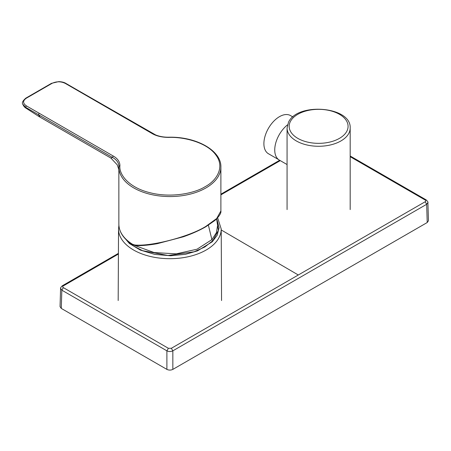 <?xml version="1.0" encoding="UTF-8"?>
<svg xmlns="http://www.w3.org/2000/svg" width="451" height="451" viewBox="0 0 451 451"><rect width="100%" height="100%" fill="white"/><g stroke="black" fill="none" stroke-linecap="round" stroke-linejoin="round"><path stroke-width="0.68" d="M172.846 369.392L427.221 222.529L428.45 220.77L427.898 202.516L426.669 204.292L172.846 350.833C170.861 351.757 168.877 351.757 166.898 350.833L166.898 369.392C168.877 370.316 170.861 370.316 172.846 369.392L172.846 350.833L171.357 348.29L168.381 348.29L166.898 350.833L61.832 290.173L60.597 288.403C60.214 288.257 60.767 287.394 62.266 285.804L118.41 253.361M60.597 288.403L60.045 306.652L61.28 308.411L166.898 369.392M287.073 209.597L287.073 128.056A31.553 18.22 0 0 0 314.138 146.09A31.553 18.22 0 0 0 348.905 133.186A31.553 18.22 0 0 0 350.185 128.056C351.408 106.301 297.203 102.112 288.488 122.317L287.073 128.056M287.501 124.859A22.088 12.752 120 0 0 275.443 144.213A22.088 12.752 120 0 0 279.316 160.071L287.073 164.547M278.617 159.609L268.458 153.746A22.043 12.724 -60 0 1 265.081 136.084A22.043 12.724 -60 0 1 279.479 116.657A22.043 12.724 -60 0 1 290.5 115.569L292.862 116.933M216.677 218.521L219.101 227.749L217.117 235.343L212.291 241.77L197.51 250.863L185.446 254.308L170.641 255.762L154.766 254.392L140.284 250.057L129.398 243.523L123.016 236.07M216.801 219.643L218.369 230.405L212.804 240.716L204.782 247.013L194.071 251.793L168.026 255.486L142.533 250.666L132.481 245.429L125.305 238.799M118.855 169.632L117.26 164.863L110.907 158.07L112.468 157.433C116.629 159.688 118.76 162.67 118.872 166.385A51.014 29.456 0 0 0 118.855 167.107L118.855 224.198A51.014 29.456 0 0 0 132.498 244.25L134.697 244.989C151.209 246.697 189.894 236.566 205.944 226.329L216.7 218.493L220.889 210.95C221.323 213.041 219.355 216.187 214.986 220.381L205.932 226.69C199.443 230.422 191.906 233.793 183.32 236.792L157.337 243.664C148.931 245.169 141.614 245.812 135.385 245.598L135.385 245.598A1.054 0.789 -88 0 1 134.697 244.989M39.175 113.252L38.442 114.695L112.468 157.433L113.195 155.99L26.344 105.844L25.611 107.287L22.742 104.147C23.649 106.233 24.844 107.642 26.321 108.375L25.611 107.287L38.442 114.695L40.083 117.17L38.172 116.014L40.083 117.17M152.1 133.53C156.379 136.05 161.898 137.346 168.64 137.408C183.585 136.749 206.767 142.307 215.792 154.885C225.348 167.327 216.333 180.851 205.199 186.646C195.165 193.073 171.741 198.277 150.183 192.763C128.4 187.548 118.776 174.165 119.921 165.54L118.872 166.351L118.855 167.107A51.014 29.456 0 0 0 150.346 194.319A51.014 29.456 0 0 0 205.944 187.932A51.014 29.456 0 0 0 220.889 167.107C221.486 150.487 196.123 136.439 168.629 137.217C163.814 137.251 159.485 136.49 155.64 134.945L78.598 90.741L78.074 90.792L152.1 133.53L152.641 133.485M221.215 229.959L298.297 274.992L425.18 201.744L426.669 204.292L427.221 222.529M350.185 156.001L426.234 199.923L425.18 200.024C425.998 200.599 425.998 201.174 425.18 201.744M425.18 200.024L350.185 156.7M280.268 160.618L220.889 194.866M118.41 254.048L63.315 285.911L62.266 285.804M61.28 308.411L61.832 290.173L63.315 287.625C62.497 287.056 62.497 286.481 63.315 285.911M63.315 287.625L168.381 348.29M171.357 348.29L298.297 274.992M346.887 131.128A29.45 17.003 0 0 0 326.919 110.021A29.45 17.003 0 0 0 290.365 121.55A29.45 17.003 0 0 0 310.333 142.657A29.45 17.003 0 0 0 346.887 131.128M217.636 217.777L221.21 228.967A51.341 29.642 180 0 1 214.101 244.098A51.341 29.642 180 0 1 206.175 250.006A51.341 29.642 180 0 1 150.155 256.416A51.341 29.642 180 0 1 118.534 228.967L118.179 300.535M216.632 218.842L217.579 225.308L216.418 232.688L211.897 239.628L212.804 240.716M208.396 225.196L211.897 239.628L197.036 249.206L176.268 253.857L154.107 252.56L132.718 244.73C123.698 239.019 119.075 232.175 118.855 224.198M26.344 98.2L39.175 90.792L38.645 90.741L25.82 98.149L26.344 98.2C22.708 100.748 22.708 103.296 26.344 105.844M38.645 90.741L51.476 83.334L52 83.384C56.414 81.281 60.829 81.281 65.243 83.384L78.074 90.792M39.175 90.792L52 83.384M78.598 90.741L65.767 83.334L65.243 83.384M119.921 165.54C119.808 161.644 117.564 158.459 113.195 155.99M132.498 244.25A1.054 0.631 121.9 0 0 132.718 244.73M220.889 194.189L279.665 160.268M427.898 202.516C428.281 202.375 427.728 201.512 426.234 199.923M350.185 209.597L350.185 128.056M118.895 225.393L118.534 228.967M221.21 228.967L221.559 300.535M38.172 116.014L26.321 108.375M65.767 83.334C65.558 83.198 63.552 81.828 58.777 81.608L51.476 83.334M22.742 104.147C21.755 102.794 22.775 100.793 25.82 98.149M110.907 158.07L40.28 117.294M220.889 167.107L220.889 210.95"/></g></svg>
